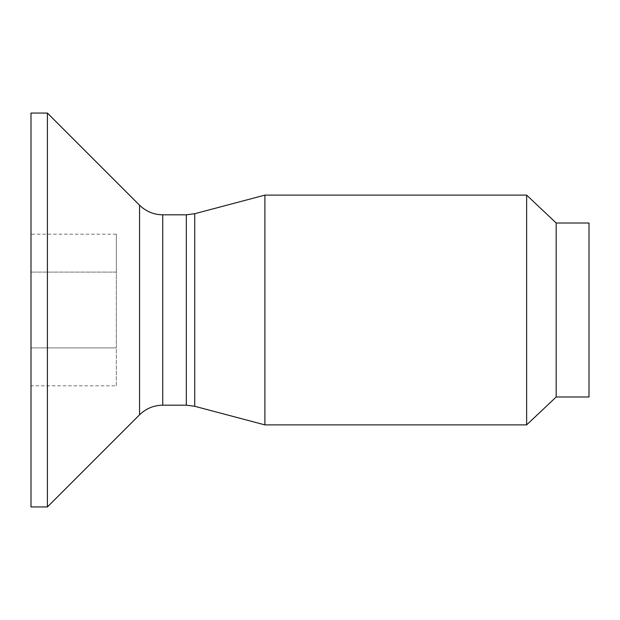 <?xml version="1.0" encoding="UTF-8"?>
<svg xmlns="http://www.w3.org/2000/svg" width="620" height="620" viewBox="0 0 620 620"><rect width="100%" height="100%" fill="white"/><g stroke="black" fill="none" stroke-linecap="round" stroke-linejoin="round"><path stroke-width="0.46" stroke-dasharray="3.1 2.33" d="M556.179 396.986L556.179 223.014M589 396.986L589 223.014M526.636 424.886L526.636 195.114M264.903 424.886L264.903 195.114M47.415 506.943L47.415 113.057M31 506.943L31 113.057M116.343 385.803L116.343 272.103L31 272.103L31 385.803L31 234.197L31 272.103L116.343 272.103L116.343 347.897L31 347.897L116.343 347.897L116.343 385.803L31 385.803M116.343 234.197L116.343 272.103L116.343 234.197L31 234.197M194.734 406.286L194.734 213.714M186.318 405.186L186.318 214.815M162.75 405.186L162.75 214.815M139.547 414.803L139.547 205.197"/><path stroke-width="0.93" d="M556.179 223.014L556.179 396.986L526.636 424.886L526.636 195.114L556.179 223.014L589 223.014L589 396.986L556.179 396.986M162.75 214.815L162.75 405.186C153.744 405.317 146.01 408.526 139.547 414.803L139.547 205.197C146.01 211.474 153.744 214.683 162.75 214.815L186.318 214.815L194.734 213.714L264.903 195.114L264.903 424.886L526.636 424.886M47.415 113.057L47.415 506.943L31 506.943L31 113.057L47.415 113.057L139.547 205.197M194.734 213.714L194.734 406.286L264.903 424.886M186.318 214.815L186.318 405.186L194.734 406.286M264.903 195.114L526.636 195.114M139.547 414.803L47.415 506.943M162.75 405.186L186.318 405.186"/></g></svg>
